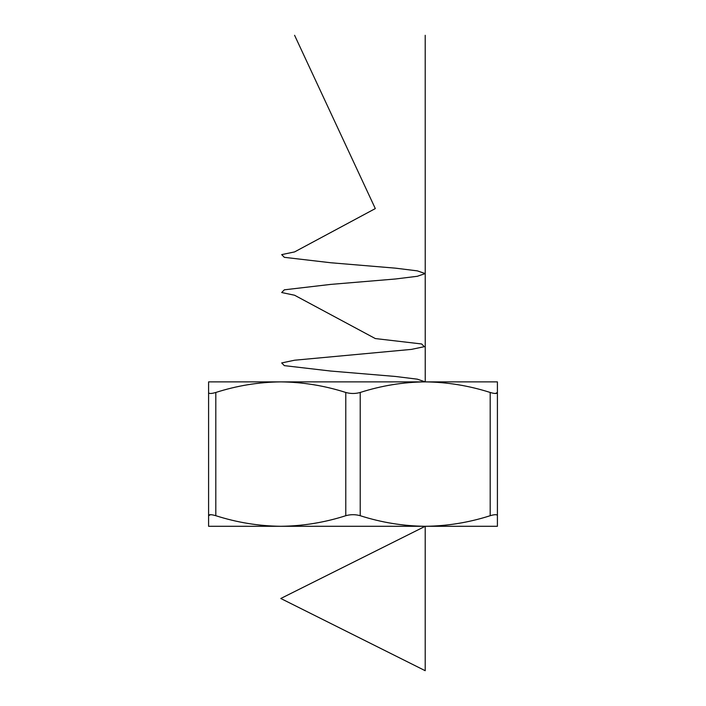 <?xml version="1.0" encoding="UTF-8"?>
<svg xmlns="http://www.w3.org/2000/svg" width="706" height="706" viewBox="0 0 706 706"><rect width="100%" height="100%" fill="white"/><g stroke="black" fill="none" stroke-linecap="round" stroke-linejoin="round"><path stroke-width="1.06" d="M280.767 526.288L208.588 526.288L208.588 381.884L280.794 381.884C258.687 382.123 237.031 385.652 215.815 392.465L215.815 515.707C237.066 522.511 258.731 526.032 280.794 526.288C302.9 526.049 324.566 522.519 345.781 515.707L345.781 392.465C324.522 385.67 302.865 382.14 280.794 381.884L497.412 381.884L497.412 526.288L425.206 526.288C447.313 526.049 468.969 522.519 490.185 515.707L490.185 392.465C468.934 385.67 447.269 382.14 425.206 381.884C403.1 382.123 381.434 385.652 360.219 392.465L360.219 515.707C381.478 522.511 403.135 526.032 425.206 526.288L425.233 526.288M497.412 515.707C497.227 514.347 494.818 514.347 490.185 515.707M360.219 515.707C355.418 514.347 350.608 514.347 345.781 515.707M280.794 526.288L425.206 526.288L280.794 598.494L425.206 670.7L425.206 526.288M215.815 515.707C211.191 514.347 208.782 514.347 208.588 515.707L210.52 514.683M490.185 392.465C494.809 393.824 497.218 393.824 497.412 392.465L495.48 393.489M345.781 392.465C350.582 393.824 355.392 393.824 360.219 392.465M208.588 392.465C208.773 393.824 211.182 393.824 215.815 392.465M425.233 381.884L425.206 35.3M425.197 381.884L417.334 379.175L395.439 376.466L330.69 371.047L284.333 365.637L281.685 362.928L294.587 360.219L411.413 349.391L424.315 346.681L421.667 343.972L375.31 338.562L294.587 295.24L281.685 292.531L284.333 289.822L330.69 284.403L395.439 278.994L417.334 276.284L425.197 273.575L417.334 270.866L395.439 268.156L330.69 262.747L284.333 257.328L281.685 254.619L294.587 251.91L375.31 208.588L294.587 35.3"/></g></svg>
